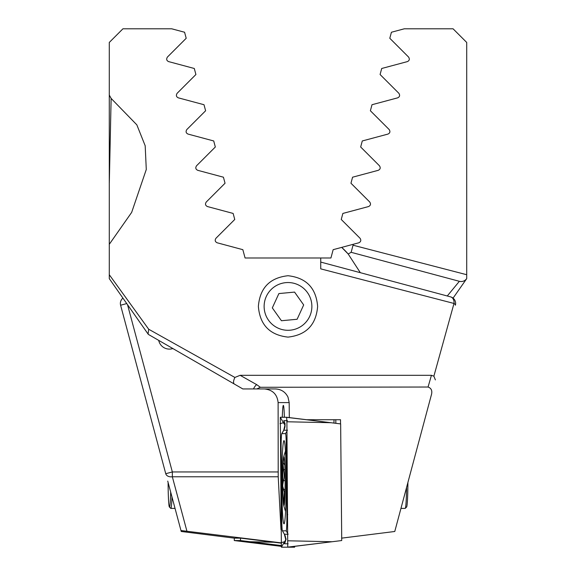 <?xml version="1.0" encoding="UTF-8"?>
<svg xmlns="http://www.w3.org/2000/svg" width="576" height="576" viewBox="0 0 576 576"><rect width="100%" height="100%" fill="white"/><g stroke="black" fill="none" stroke-linecap="round" stroke-linejoin="round"><path stroke-width="0.86" d="M281.11 543.125L240.718 538.15L234.403 538.15L181.231 531.482L167.731 481.111M280.987 529.603L278.215 476.77L172.339 476.77A6.818 4.738 -15 0 1 165.751 473.71L120.6 305.222A6.818 6.818 0 0 1 122.933 298.13A6.818 6.818 0 0 0 120.37 303.458A6.818 6.818 0 0 1 122.933 298.13M453.067 298.13L466.711 278.64L466.711 42.444L453.067 28.8L404.287 28.8L391.414 32.249L389.801 38.282L408.586 57.067C409.853 59.141 409.442 60.653 407.369 61.61L381.708 68.486L380.088 74.52L398.873 93.305C400.154 95.357 399.751 96.869 397.656 97.848L371.995 104.724L370.382 110.758L389.167 129.542C390.449 131.573 390.046 133.092 387.95 134.086L362.282 140.962L360.67 146.995L379.454 165.78C380.75 167.803 380.34 169.315 378.238 170.323L352.577 177.199L350.957 183.233L369.742 202.018C371.045 204.026 370.634 205.538 368.525 206.561L342.864 213.437L341.251 219.47L360.036 238.255C361.332 240.257 360.929 241.776 358.819 242.798L353.29 244.274L351.137 252.31L459.367 281.304L351.137 252.31L353.29 244.274L341.705 247.385A79.805 79.805 0 0 1 348.192 254.009L351.137 252.31M466.718 184.73L466.711 255.557M466.711 83.866L466.711 167.825M158.71 340.387A10.915 10.915 0 0 0 172.85 348.552M126.749 303.574L120.6 305.222L140.616 379.901M281.11 542.851L180.972 530.525M360.324 272.686L348.192 254.009L341.705 247.385L333.158 249.674L330.926 257.99L245.074 257.99L242.842 249.674L217.181 242.798C215.071 241.776 214.668 240.264 215.964 238.255L234.749 219.47L233.136 213.437L207.475 206.561C205.366 205.553 204.962 204.041 206.258 202.018L225.043 183.233L223.423 177.199L197.762 170.323C195.66 169.322 195.257 167.81 196.546 165.78L215.33 146.995L213.718 140.962L188.05 134.086C185.954 133.099 185.551 131.587 186.833 129.542L205.618 110.758L204.005 104.724L178.344 97.848C176.256 96.883 175.846 95.364 177.127 93.305L195.912 74.52L194.292 68.486L168.631 61.61C166.558 60.667 166.154 59.155 167.414 57.067L186.199 38.282L184.586 32.249L171.713 28.8L122.933 28.8L109.289 42.444L109.289 255.557M447.278 295.985L459.367 281.304C462.312 281.974 464.76 281.088 466.711 278.64A6.818 6.818 0 0 1 459.367 281.304A6.818 6.818 0 0 0 466.711 278.64M353.045 245.21L466.711 274.716M171.979 496.966A27.281 1.426 90 0 1 170.82 508.392A27.281 1.426 90 0 1 170.741 508.356L169.387 506.995A25.92 1.354 90 0 1 168.106 482.494M170.683 492.127A25.92 1.354 90 0 1 169.387 506.995M240.494 538.15L240.473 540.547L234.274 540.547L281.232 546.336L243.907 541.742M234.274 540.547L234.295 538.135M288.281 547.2L294.61 547.2L294.768 546.336M240.473 540.547L281.182 545.551M284.004 523.836A41.609 2.174 -90 0 0 286.178 482.227A41.609 2.174 -90 0 0 284.004 440.618A41.609 2.174 -90 0 0 281.822 482.227A41.609 2.174 -90 0 0 284.004 523.836M286.243 444.902A13.644 0.713 -90 0 0 285.538 433.627L281.822 433.627A13.644 0.713 -90 0 0 281.758 433.685A13.644 0.713 -90 0 0 281.117 449.64L281.765 519.559A13.644 0.713 -90 0 0 282.406 530.77A13.644 0.713 -90 0 0 282.47 530.827L286.186 530.827A13.644 0.713 -90 0 0 286.884 514.822L286.243 444.902L287.107 444.665M286.898 421.769L286.618 417.262L280.289 417.262L281.39 547.2L287.741 547.178L286.898 421.769L330.998 422.719L286.668 417.348M286.618 417.262L340.646 423.907L341.726 540.547L332.093 541.742L287.993 540.792M288.151 543.787L284.436 543.787L285.466 540.439M285.516 540.158L281.39 547.2M285.617 539.093L284.386 534.233M284.962 425.102L283.435 422.719L280.008 423.662M284.825 424.015L283.788 420.667L287.503 420.667M282.406 530.77L284.378 534.211L282.47 530.827M287.503 430.222L283.73 430.243C285.084 424.908 285.401 422.64 284.681 423.432M334.008 419.724A22.507 1.181 -90 0 0 333.958 423.079M284.378 417.262A22.507 1.181 -90 0 0 283.342 405.396A22.507 1.181 -90 0 0 282.298 417.262M335.794 419.724A22.507 1.181 90 0 1 335.851 423.317M410.249 473.71L431.186 395.59C432.612 391.14 431.575 388.282 428.062 387.022L260.359 387.281L256.644 384.61A6.818 3.614 120 0 0 253.505 388.951L256.81 388.951L260.359 387.281M256.81 388.951L275.371 388.951C281.21 389.21 285.422 391.954 288 397.166L289.181 402.595L289.318 417.593M299.808 418.882L306.648 419.724L340.517 419.724L340.553 423.9M341.597 538.15L394.769 531.482L431.186 395.59M264.125 306.418A23.875 23.875 0 0 0 288 330.293A23.875 23.875 0 0 0 311.875 306.418A23.875 23.875 0 0 0 288 282.542A23.875 23.875 0 0 0 264.125 306.418M288 337.111C269.748 335.081 259.87 324.835 258.372 306.374C259.898 287.971 269.777 277.754 288 275.724C306.259 277.769 316.138 288.007 317.628 306.446C316.109 324.85 306.23 335.074 288 337.111M428.062 387.022L431.431 375.307L240.142 375.307L256.644 384.61M431.431 375.307L433.879 376.178L453.996 303.458L320.738 268.87L320.738 257.99M109.289 278.64L109.289 274.716L109.289 278.64L148.313 334.375L242.834 388.951L253.505 388.951L242.834 388.951L148.32 334.382L109.289 278.64M109.289 86.666L109.289 95.062L111.139 98.431L136.836 124.848L145.188 145.778L146.282 169.495L131.666 212.386L109.289 244.31L109.289 274.723L148.687 329.234L234.886 377.446L240.142 375.307M264.456 388.951C272.693 389.822 277.243 394.366 278.114 402.595L278.215 476.77M234.886 377.446C233.309 380.837 233.122 383.033 234.331 384.041M450.576 296.87L320.738 262.08L450.576 296.87A6.818 6.818 0 0 1 455.4 305.222A6.818 6.818 0 0 0 450.576 296.87A6.818 5.112 -75 0 1 453.996 303.458A6.818 1.98 15 0 1 455.4 305.222M111.125 98.41L109.31 183.017M148.687 329.234L148.082 334.051M433.879 376.178L435.384 379.901M283.529 502.603A22.853 1.195 -90 0 1 283.039 496.296A22.853 1.195 -90 0 1 282.773 486.518L284.407 492.07L283.658 503.057M282.773 486.518L282.751 484.92A22.853 1.195 -90 0 1 283.104 464.616L283.169 463.529A22.853 1.195 -90 0 1 284.278 459.23L284.335 459.59A22.853 1.195 -90 0 1 285.106 476.46A22.853 1.195 -90 0 1 284.724 498.19A22.853 1.195 -90 0 1 284.285 502.927A22.853 1.195 -90 0 1 283.586 502.97L284.364 500.875M400.954 508.392L405.18 508.392A27.281 1.426 -90 0 0 405.259 508.356A27.281 1.426 -90 0 0 406.57 487.447M405.259 508.356L406.613 506.995A25.92 1.354 -90 0 0 407.894 482.494M284.789 499.464A24.559 1.282 -90 0 0 285.084 470.153A24.559 1.282 -90 0 0 283.68 457.034A24.559 1.282 -90 0 0 283.075 462.758A24.559 1.282 -90 0 0 282.694 487.526A24.559 1.282 -90 0 0 283.68 505.188A24.559 1.282 -90 0 0 284.789 499.464M283.104 464.616L283.601 469.606C284.479 474.329 284.422 478.015 283.414 480.672L282.751 484.92M284.551 461.326L284.256 459.144M284.746 465.134L283.954 463.687L283.169 463.529L283.45 462.859M307.469 292.601A23.875 23.875 0 0 0 274.183 286.949A23.875 23.875 0 0 0 268.531 320.234A23.875 23.875 0 0 0 301.817 325.886A23.875 23.875 0 0 0 307.469 292.601M278.885 293.573L272.318 307.886L281.434 320.738L297.115 319.262L303.682 304.942L294.566 292.097L278.885 293.573M272.318 307.886L272.966 308.801M127.519 304.682L172.339 471.946L278.114 471.946M165.751 473.71L172.339 471.946L172.339 476.77L186.926 531.209M291.161 546.775L294.61 547.2M250.229 541.742L273.974 542.246M287.719 547.2L332.093 541.742L287.762 547.114M284.537 541.742L281.11 542.693M283.435 422.719L280.289 417.262M286.985 431.122L285.538 433.627M287.755 514.577L286.884 514.822M287.935 533.866L286.186 530.827M284.436 543.787C286.121 540.605 286.121 537.422 284.436 534.24L288.151 534.24M283.788 420.667C285.473 423.85 285.473 427.039 283.788 430.222L281.822 433.627M278.114 402.595L289.181 402.595M285.048 489.384L283.507 489.384M284.731 498.082L283.918 498.082M285.127 480.672L283.414 480.672M284.969 469.606L283.601 469.606M170.82 508.392L175.046 508.392M281.758 433.685L283.73 430.243M286.2 538.956L285.451 540.518C286.042 540.907 285.689 538.805 284.378 534.211L284.378 534.211M285.444 451.066A95.494 95.494 0 0 0 283.68 457.034M283.68 505.188A95.494 95.494 0 0 0 285.552 511.474"/></g></svg>
